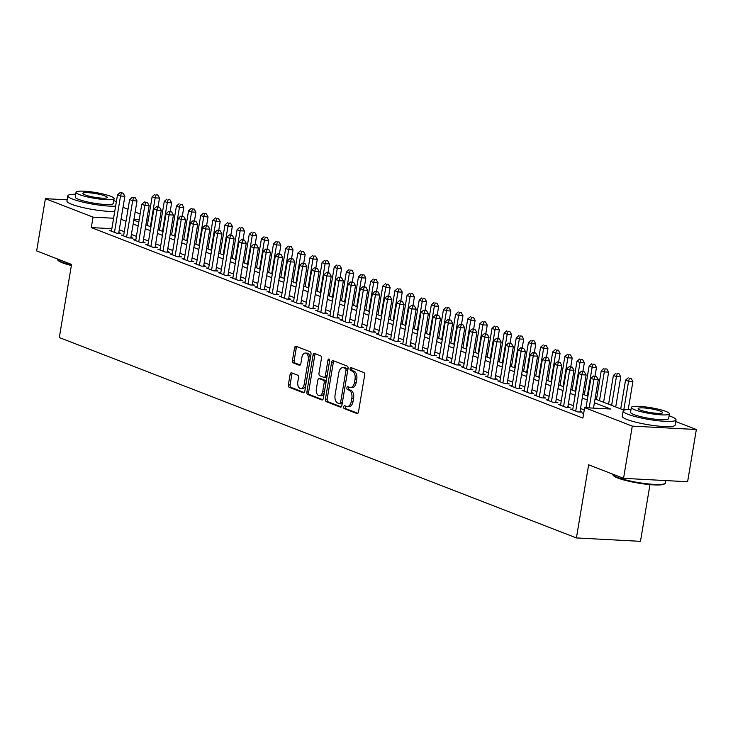 <?xml version="1.0" encoding="UTF-8"?>
<svg xmlns="http://www.w3.org/2000/svg" width="733" height="733" viewBox="0 0 733 733"><rect width="100%" height="100%" fill="white"/><g stroke="black" fill="none" stroke-linecap="round" stroke-linejoin="round"><path stroke-width="1.1" d="M343.704 406.888A1.475 0.861 -87 0 0 344.299 408.647L356.962 413.549A2.107 1.237 -87 0 0 357.191 413.604A2.107 1.237 -87 0 0 358.492 411.964L364.668 375.049A2.107 1.237 -87 0 0 363.825 372.538L351.162 367.636A1.475 0.861 -87 0 0 350.997 367.599A1.475 0.861 -87 0 0 350.09 368.745A1.475 0.861 -87 0 0 350.676 370.504L352.316 371.136A6.734 3.958 -87 0 1 355.038 379.181L354.515 382.25A6.734 3.958 -87 0 1 350.347 387.5A6.734 3.958 -87 0 1 349.604 387.336L347.973 386.703A1.475 0.861 -87 0 0 347.809 386.667A1.475 0.861 -87 0 0 346.892 387.812A1.475 0.861 -87 0 0 347.488 389.571L349.128 390.213A6.734 3.958 -87 0 1 351.84 398.248L351.327 401.327A6.734 3.958 -87 0 1 347.158 406.568A6.734 3.958 -87 0 1 346.416 406.412L344.776 405.77A1.475 0.861 -87 0 0 344.62 405.734A1.475 0.861 -87 0 0 343.704 406.888M345.765 406.155A1.475 0.861 -87 0 0 345.435 406.98A1.475 0.861 -87 0 0 346.031 408.739L357.86 413.32M352.152 368.012A1.475 0.861 -87 0 0 351.822 368.836A1.475 0.861 -87 0 0 352.408 370.596L354.048 371.228L352.316 371.136M348.954 387.088A1.475 0.861 -87 0 0 348.624 387.904A1.475 0.861 -87 0 0 349.22 389.663L350.86 390.304L349.128 390.213M291.642 372.85A2.107 1.237 -87 0 0 291.413 372.795A2.107 1.237 -87 0 0 290.103 374.435L288.371 384.788A2.107 1.237 -87 0 0 289.223 387.299L303.279 392.751A2.107 1.237 -87 0 0 303.517 392.796A2.107 1.237 -87 0 0 304.818 391.165L310.994 354.25A2.107 1.237 -87 0 0 310.141 351.739L296.086 346.288A2.107 1.237 -87 0 0 295.857 346.242A2.107 1.237 -87 0 0 294.547 347.882L292.458 360.389A2.107 1.237 -87 0 0 293.31 362.899L299.321 365.236A2.107 1.237 -87 0 0 299.55 365.281A2.107 1.237 -87 0 0 300.86 363.641L301.895 357.438A5.626 3.308 -87 0 1 305.377 353.059A5.626 3.308 -87 0 1 308.272 359.912L304.204 384.211A5.626 3.308 -87 0 1 300.713 388.591A5.626 3.308 -87 0 1 297.827 381.737L298.505 377.687A2.107 1.237 -87 0 0 297.662 375.177L291.642 372.85M675.725 421.521L696.35 429.511L687.609 481.737L623.545 478.337L588.645 464.814L576.413 537.93L59.309 337.546L71.55 264.43L36.65 250.906L45.391 198.68L67.152 199.834M623.545 478.337L632.286 426.111L584.641 407.649L610.616 409.023L594.417 402.747M111.847 228.678L91.286 227.587L582.891 418.094L584.641 407.649M91.286 227.587L93.036 217.142L45.391 198.68M325.425 399.146A2.107 1.237 -87 0 0 326.277 401.657L340.332 407.108A2.107 1.237 -87 0 0 340.57 407.163A2.107 1.237 -87 0 0 341.871 405.523L348.047 368.607A2.107 1.237 -87 0 0 347.204 366.097L333.139 360.654A2.107 1.237 -87 0 0 332.91 360.599A2.107 1.237 -87 0 0 331.609 362.239L325.425 399.146L327.156 399.238A2.107 1.237 -87 0 0 328.008 401.757L341.239 406.879M321.805 399.934L307.75 394.482A2.107 1.237 -87 0 1 306.898 391.972L313.073 355.056A2.107 1.237 -87 0 1 314.384 353.416A2.107 1.237 -87 0 1 314.613 353.471L320.633 355.798A2.107 1.237 -87 0 1 321.475 358.318L318.974 373.28A2.107 1.237 -87 0 0 319.817 375.8L323.812 377.339A2.107 1.237 -87 0 0 324.041 377.394A2.107 1.237 -87 0 0 325.351 375.754L327.953 360.169A1.475 0.861 -87 0 1 328.87 359.023A1.475 0.861 -87 0 1 329.621 360.819L323.345 398.34A2.107 1.237 -87 0 1 322.044 399.98A2.107 1.237 -87 0 1 321.805 399.934L322.273 399.952M583.596 413.87L582.698 413.824L583.55 414.154M572.803 409.234L570.558 409.115L577.842 411.937L582.176 412.166L580.05 411.35M560.663 404.534L558.427 404.414L565.702 407.236L570.036 407.466L567.91 406.641M548.522 399.824L546.287 399.705L553.571 402.527L557.895 402.765L555.77 401.941M536.391 395.124L534.146 395.005L541.43 397.827L545.755 398.056L543.629 397.231M524.251 390.423L522.006 390.304L529.29 393.126L533.624 393.355L531.498 392.531M512.11 385.714L509.866 385.595L517.15 388.417L521.484 388.646L519.358 387.83M499.97 381.013L497.734 380.894L505.01 383.716L509.343 383.945L507.218 383.121M487.83 376.313L485.594 376.194L492.878 379.016L497.203 379.245L495.077 378.42M475.699 371.604L473.454 371.484L480.738 374.306L485.063 374.536L482.937 373.72M463.558 366.903L461.314 366.784L468.598 369.606L472.932 369.835L470.806 369.011M451.418 362.194L449.173 362.075L456.457 364.897L460.791 365.135L458.666 364.31M439.278 357.493L437.042 357.374L444.317 360.196L448.651 360.425L446.525 359.601M427.147 352.793L424.902 352.674L432.186 355.496L436.511 355.725L434.385 354.9M415.006 348.083L412.761 347.964L420.046 350.786L424.37 351.015L422.254 350.2M402.866 343.383L400.621 343.264L407.905 346.086L412.239 346.315L410.114 345.49M390.726 338.683L388.481 338.564L395.765 341.386L400.099 341.615L397.973 340.79M378.585 333.973L376.35 333.854L383.634 336.676L387.959 336.905L385.833 336.09M366.454 329.273L364.209 329.154L371.494 331.976L375.818 332.205L373.693 331.38M354.314 324.563L352.069 324.444L359.353 327.266L363.678 327.504L361.561 326.68M342.174 319.863L339.929 319.744L347.213 322.566L351.547 322.795L349.421 321.97M330.033 315.163L327.788 315.043L335.073 317.865L339.406 318.095L337.281 317.27M317.893 310.453L315.657 310.334L322.941 313.156L327.266 313.385L325.14 312.57M305.762 305.753L303.517 305.634L310.801 308.456L315.126 308.685L313 307.86M293.621 301.052L291.377 300.933L298.661 303.755L302.986 303.984L300.869 303.16M281.481 296.343L279.236 296.224L286.521 299.046L290.854 299.275L288.729 298.459M269.341 291.642L267.105 291.523L274.38 294.345L278.714 294.574L276.588 293.75M257.201 286.933L254.965 286.814L262.249 289.645L266.574 289.874L264.448 289.049M245.069 282.232L242.825 282.113L250.109 284.935L254.433 285.164L252.308 284.34M232.929 277.532L230.684 277.413L237.968 280.235L242.293 280.464L240.177 279.639M220.789 272.823L218.544 272.703L225.828 275.526L230.162 275.755L228.036 274.939M208.648 268.122L206.413 268.003L213.688 270.825L218.022 271.054L215.896 270.23M196.508 263.422L194.272 263.303L201.557 266.125L205.881 266.354L203.756 265.529M184.377 258.712L182.132 258.593L189.416 261.415L193.741 261.644L191.615 260.829M172.237 254.012L169.992 253.893L177.276 256.715L181.601 256.944L179.484 256.119M160.096 249.302L157.852 249.183L165.136 252.015L169.47 252.244L167.344 251.419M147.956 244.602L145.72 244.483L152.995 247.305L157.329 247.534L155.204 246.709M135.816 239.902L133.58 239.783L140.864 242.605L145.189 242.834L143.063 242.009M123.685 235.192L121.44 235.073L128.724 237.895L133.049 238.124L130.923 237.309M584.256 409.939L580.527 408.492M573.389 405.725L568.387 403.791M561.249 401.024L556.246 399.082M549.118 396.315L544.115 394.381M536.977 391.614L531.975 389.672M524.837 386.914L519.834 384.972M512.697 382.205L507.694 380.271M500.557 377.504L495.554 375.562M488.425 372.804L483.423 370.861M476.285 368.094L471.282 366.161M464.145 363.394L459.142 361.451M452.004 358.684L447.002 356.751M439.864 353.984L434.861 352.042M427.733 349.284L422.73 347.341M415.593 344.574L410.59 342.641M403.452 339.874L398.45 337.931M391.312 335.173L386.309 333.231M379.172 330.464L374.169 328.531M367.041 325.764L362.038 323.821M354.9 321.054L349.898 319.121M342.76 316.354L337.757 314.411M330.62 311.653L325.617 309.711M318.479 306.944L313.486 305.01M306.348 302.243L301.345 300.301M294.208 297.543L289.205 295.601M282.068 292.834L277.065 290.9M269.927 288.133L264.925 286.191M257.796 283.424L252.793 281.49M245.656 278.723L240.653 276.781M233.515 274.023L228.513 272.08M221.375 269.313L216.372 267.38M209.235 264.613L204.232 262.671M197.104 259.913L192.101 257.97M184.963 255.203L179.961 253.27M172.823 250.503L167.82 248.56M160.683 245.793L155.68 243.86M148.542 241.093L143.54 239.15M136.411 236.393L131.409 234.45M124.271 231.683L119.268 229.75M111.544 230.492L109.299 230.373L116.584 233.195L120.918 233.424L118.792 232.599M576.413 537.93L640.477 541.339L649.969 484.614M696.35 429.511L632.286 426.111M123.016 207.338L128.018 209.281M135.156 212.048L140.159 213.981M147.296 216.748L148.689 217.289M595.049 398.944L622.729 409.674L625.359 409.811M133.791 220.202L138.794 222.136M145.931 224.903L150.934 226.845M158.062 229.603L163.065 231.546M170.203 234.313L175.205 236.246M182.343 239.013L187.346 240.955M194.483 243.722L199.486 245.656M206.624 248.423L211.626 250.365M218.755 253.123L223.757 255.066M230.895 257.833L235.898 259.766M243.035 262.533L248.038 264.476M255.176 267.233L260.178 269.176M267.316 271.943L272.319 273.876M279.447 276.643L284.45 278.586M291.587 281.353L296.59 283.286M303.728 286.053L308.73 287.996M315.868 290.754L320.871 292.696M328.008 295.463L333.011 297.396M340.139 300.163L345.142 302.106M352.28 304.864L357.283 306.806M364.42 309.573L369.423 311.507M376.56 314.274L381.563 316.216M388.701 318.983L393.703 320.917M400.832 323.684L405.835 325.626M412.972 328.384L417.975 330.326M425.113 333.094L430.115 335.027M437.253 337.794L442.256 339.736M449.393 342.494L454.387 344.437M461.524 347.204L466.527 349.137M473.665 351.904L478.667 353.847M485.805 356.614L490.808 358.547M497.945 361.314L502.948 363.256M510.076 366.014L515.079 367.957M522.217 370.724L527.219 372.657M534.357 375.424L539.36 377.367M546.497 380.125L551.5 382.067M558.638 384.834L563.64 386.767M570.769 389.535L575.771 391.477M582.909 394.244L587.912 396.177M148.222 220.074L146.747 220.001M139.215 219.598L133.937 219.314M113.597 218.232L93.036 217.142M587.28 399.989L582.277 398.046M575.139 395.279L570.137 393.346M562.999 390.579L557.996 388.637M550.859 385.87L545.856 383.936M538.728 381.169L533.725 379.227M526.587 376.469L521.584 374.526M514.447 371.759L509.444 369.826M502.307 367.059L497.304 365.116M490.166 362.359L485.164 360.416M478.035 357.649L473.032 355.716M465.895 352.949L460.892 351.006M453.754 348.239L448.752 346.306M441.614 343.539L436.611 341.596M429.474 338.838L424.471 336.896M417.343 334.129L412.34 332.196M405.202 329.429L400.2 327.486M393.062 324.728L388.059 322.786M380.922 320.019L375.919 318.085M368.781 315.318L363.779 313.376M356.65 310.609L351.648 308.675M344.51 305.908L339.507 303.966M332.37 301.208L327.367 299.266M320.229 296.499L315.227 294.565M308.089 291.798L303.086 289.856M295.958 287.098L290.955 285.155M283.818 282.388L278.815 280.455M271.677 277.688L266.675 275.745M259.537 272.978L254.534 271.045M247.397 268.278L242.403 266.336M235.266 263.578L230.263 261.635M223.125 258.868L218.122 256.935M210.985 254.168L205.982 252.225M198.845 249.467L193.842 247.525M186.713 244.758L181.711 242.825M174.573 240.058L169.57 238.115M162.433 235.348L157.43 233.415M150.292 230.648L145.29 228.705M138.152 225.947L133.149 224.005M126.021 221.238L121.018 219.304M347.158 406.568L348.89 406.659A6.734 3.958 -87 0 0 353.059 401.418L351.327 401.327M350.86 390.304A6.734 3.958 -87 0 1 353.572 398.34L353.059 401.418M350.347 387.5L352.078 387.592A6.734 3.958 -87 0 0 356.247 382.342L354.515 382.25M354.048 371.228A6.734 3.958 -87 0 1 356.769 379.273L356.247 382.342M333.973 360.975A2.107 1.237 -87 0 0 333.341 362.331L327.156 399.238M339.507 403.727A1.475 0.861 -87 0 0 339.672 403.764A1.475 0.861 -87 0 0 340.579 402.619L346.003 370.22A1.475 0.861 -87 0 0 345.408 368.461L343.676 367.792A6.734 3.958 -87 0 0 342.943 367.627A6.734 3.958 -87 0 0 338.774 372.877L335.063 395.023A6.734 3.958 -87 0 0 337.776 403.058L339.507 403.727M339.837 403.746L341.239 403.819A1.475 0.861 -87 0 0 341.404 403.856A1.475 0.861 -87 0 0 342.311 402.71L340.579 402.619M342.943 367.627L344.675 367.719A6.734 3.958 -87 0 1 345.408 367.884L347.14 368.552A1.475 0.861 -87 0 1 347.735 370.312L342.311 402.71M322.712 399.696L309.482 394.574L307.75 394.482M315.447 353.792A2.107 1.237 -87 0 0 314.805 355.148L308.63 392.063A2.107 1.237 -87 0 0 309.482 394.574M325.544 377.431A2.107 1.237 -87 0 0 325.773 377.486A2.107 1.237 -87 0 0 327.083 375.846L329.658 360.444M316.372 388.82A5.626 3.308 -87 0 0 319.258 395.673A5.626 3.308 -87 0 0 322.749 391.285L324.178 382.727A2.107 1.237 -87 0 0 323.335 380.216L319.341 378.668A2.107 1.237 -87 0 0 319.112 378.613A2.107 1.237 -87 0 0 317.81 380.253L316.372 388.82M319.258 395.673L320.99 395.765A5.626 3.308 -87 0 0 324.481 391.376L322.749 391.285M320.605 378.732A2.107 1.237 -87 0 1 320.843 378.704A2.107 1.237 -87 0 1 321.072 378.759L325.067 380.308A2.107 1.237 -87 0 1 325.91 382.818L324.481 391.376M300.713 388.591L302.445 388.682A5.626 3.308 -87 0 0 305.936 384.303L304.204 384.211M305.377 353.059L307.109 353.15A5.626 3.308 -87 0 1 310.004 360.004L305.936 384.303M296.92 346.617A2.107 1.237 -87 0 0 296.279 347.973L294.19 360.48A2.107 1.237 -87 0 0 295.042 362.991L300.218 364.997M292.476 373.17A2.107 1.237 -87 0 0 291.835 374.526L290.103 384.88A2.107 1.237 -87 0 0 290.955 387.391L304.177 392.522M628.227 409.49L632.9 381.545L628.575 381.307L625.542 380.134L620.723 408.895M623.82 409.729L628.575 381.307L629.418 378.31L631.15 378.402L629.418 378.31M625.542 380.134L628.199 377.843M631.15 378.402L632.9 381.545M593.51 408.116L598.275 379.703L593.941 379.474L589.185 407.887M594.784 376.469L596.515 376.56L593.574 376.002L594.784 376.469L593.941 379.474L590.908 378.292L585.979 407.722M598.275 379.703L596.515 376.56M593.574 376.002L590.908 378.292M665.033 483.514L664.3 484.018A26.15 4.004 -170.5 0 1 644.435 484.009A26.15 4.004 -170.5 0 1 617.8 478.026A26.15 4.004 -170.5 0 1 613.338 475.497L612.815 474.773A26.791 4.096 9.5 0 0 617.388 477.366A26.791 4.096 9.5 0 0 644.673 483.496A26.791 4.096 9.5 0 0 665.033 483.514A26.791 4.096 9.5 0 0 665.454 482.937L665.848 480.582M631.031 409.445A26.791 4.096 9.5 0 0 623.16 411.011A26.791 4.096 9.5 0 0 627.943 414.282A26.791 4.096 9.5 0 0 657.217 420.65A26.791 4.096 9.5 0 0 676.009 419.853A26.791 4.096 9.5 0 0 671.226 416.582A26.791 4.096 9.5 0 0 669.082 415.813M623.16 411.011L622.29 416.234A26.791 4.096 9.5 0 0 627.063 419.505A26.791 4.096 9.5 0 0 656.347 425.873A26.791 4.096 9.5 0 0 675.139 425.076L676.009 419.853M669.412 413.806L668.615 418.616A19.287 2.95 -170.5 0 1 655.082 419.194A19.287 2.95 -170.5 0 1 633.999 414.603A19.287 2.95 -170.5 0 1 630.563 412.248L631.36 407.438A19.287 2.95 9.5 0 0 634.805 409.793A19.287 2.95 9.5 0 0 655.888 414.383A19.287 2.95 9.5 0 0 669.412 413.806A19.287 2.95 9.5 0 0 665.976 411.451A19.287 2.95 9.5 0 0 644.893 406.861A19.287 2.95 9.5 0 0 631.36 407.438M660.433 411.158A12.434 1.906 9.5 0 0 646.845 408.199A12.434 1.906 9.5 0 0 638.131 408.574A12.434 1.906 9.5 0 0 640.349 410.095A12.434 1.906 9.5 0 0 653.928 413.046A12.434 1.906 9.5 0 0 662.65 412.679A12.434 1.906 9.5 0 0 660.433 411.158M612.605 474.095L612.605 474.095A26.791 4.096 9.5 0 0 612.815 474.773M71.367 265.52A26.15 4.004 -170.5 0 1 62.461 262.826A26.15 4.004 -170.5 0 1 58.008 260.297L57.486 259.574A26.791 4.096 9.5 0 0 62.048 262.167A26.791 4.096 9.5 0 0 71.449 265.007M75.701 194.245A26.791 4.096 9.5 0 0 67.83 195.812A26.791 4.096 9.5 0 0 72.604 199.083A26.791 4.096 9.5 0 0 115.612 206.165M116.382 201.575A26.791 4.096 9.5 0 0 115.896 201.383A26.791 4.096 9.5 0 0 113.743 200.613M67.83 195.812L66.95 201.034A26.791 4.096 9.5 0 0 71.733 204.305A26.791 4.096 9.5 0 0 114.742 211.388M114.082 198.606L113.276 203.417A19.287 2.95 -170.5 0 1 99.743 203.994A19.287 2.95 -170.5 0 1 78.669 199.403A19.287 2.95 -170.5 0 1 75.224 197.049L76.03 192.238A19.287 2.95 9.5 0 0 79.476 194.602A19.287 2.95 9.5 0 0 100.549 199.184A19.287 2.95 9.5 0 0 114.082 198.606A19.287 2.95 9.5 0 0 110.637 196.252A19.287 2.95 9.5 0 0 89.563 191.661A19.287 2.95 9.5 0 0 76.03 192.238M105.103 195.958A12.434 1.906 9.5 0 0 91.515 192.999A12.434 1.906 9.5 0 0 82.792 193.375A12.434 1.906 9.5 0 0 85.01 194.896A12.434 1.906 9.5 0 0 98.598 197.846A12.434 1.906 9.5 0 0 107.32 197.479A12.434 1.906 9.5 0 0 105.103 195.958M57.275 258.896L57.275 258.896A26.791 4.096 9.5 0 0 57.486 259.574M615.72 406.952L620.759 376.835L616.435 376.606L613.402 375.433L608.582 404.185M611.624 405.367L616.435 376.606L617.278 373.61L619.009 373.702L617.278 373.61M613.402 375.433L616.059 373.134M619.009 373.702L620.759 376.835M603.589 402.252L608.628 372.135L604.294 371.906L601.262 370.724L596.451 399.485M599.484 400.658L604.294 371.906L605.137 368.901L606.869 368.992L605.137 368.901M601.262 370.724L603.928 368.433M606.869 368.992L608.628 372.135M595.04 376.075L596.488 367.425L592.154 367.196L589.121 366.024L584.311 394.785M587.344 395.957L592.154 367.196L592.997 364.2L594.729 364.292L592.997 364.2M589.121 366.024L591.788 363.733M594.729 364.292L596.488 367.425M582.9 371.374L584.348 362.725L580.023 362.496L576.981 361.323L572.171 390.075M575.203 391.257L580.023 362.496L580.866 359.5L582.598 359.591L580.866 359.5M576.981 361.323L579.647 359.023M582.598 359.591L584.348 362.725M579.931 412.047L586.134 374.994L581.8 374.765L575.717 411.112M582.643 371.768L584.375 371.86L581.434 371.292L582.643 371.768L581.8 374.765L578.768 373.592L572.684 409.939M586.134 374.994L584.375 371.86M581.434 371.292L578.768 373.592M567.791 407.346L573.994 370.293L569.66 370.064L563.585 406.412M570.503 367.059L572.235 367.151L569.294 366.592L570.503 367.059L569.66 370.064L566.627 368.882L560.543 405.239M573.994 370.293L572.235 367.151M569.294 366.592L566.627 368.882M555.651 402.646L561.854 365.593L557.529 365.355L551.445 401.711M558.372 362.359L560.104 362.45L557.153 361.891L558.372 362.359L557.529 365.355L554.487 364.182L548.412 400.53M561.854 365.593L560.104 362.45M557.153 361.891L554.487 364.182M543.519 397.937L549.713 360.883L545.389 360.654L539.305 397.002M546.232 357.658L547.963 357.75L545.013 357.182L546.232 357.658L545.389 360.654L542.356 359.482L536.272 395.829M549.713 360.883L547.963 357.75M545.013 357.182L542.356 359.482M570.76 366.674L572.207 358.025L567.883 357.796L564.85 356.614L560.03 385.375M563.072 386.548L567.883 357.796L568.726 354.79L570.457 354.882L568.726 354.79M564.85 356.614L567.507 354.323M570.457 354.882L572.207 358.025M531.379 393.236L537.582 356.183L533.248 355.954L527.164 392.302M534.091 352.949L535.823 353.04L532.882 352.481L534.091 352.949L533.248 355.954L530.216 354.772L524.132 391.129M537.582 356.183L535.823 353.04M532.882 352.481L530.216 354.772M558.619 361.965L560.067 353.315L555.742 353.086L552.709 351.913L547.899 380.674M550.932 381.847L555.742 353.086L556.585 350.09L558.317 350.182L556.585 350.09M552.709 351.913L555.367 349.614M558.317 350.182L560.067 353.315M519.239 388.527L525.442 351.474L521.108 351.244L515.024 387.601M521.951 348.248L523.683 348.34L520.742 347.781L521.951 348.248L521.108 351.244L518.075 350.072L511.991 386.419M525.442 351.474L523.683 348.34M520.742 347.781L518.075 350.072M546.488 357.264L547.936 348.615L543.602 348.386L540.569 347.204L535.759 375.965M538.792 377.147L543.602 348.386L544.445 345.38L546.177 345.472L544.445 345.38M540.569 347.204L543.235 344.913M546.177 345.472L547.936 348.615M507.099 383.826L513.302 346.773L508.977 346.544L502.893 382.892M509.811 343.548L511.542 343.64L508.601 343.071L509.811 343.548L508.977 346.544L505.935 345.371L499.851 381.719M513.302 346.773L511.542 343.64M508.601 343.071L505.935 345.371M534.348 352.555L535.796 343.914L531.462 343.676L528.429 342.503L523.619 371.264M526.651 372.437L531.462 343.676L532.305 340.68L534.036 340.772L532.305 340.68M528.429 342.503L531.095 340.213M534.036 340.772L535.796 343.914M494.958 379.126L501.161 342.073L496.837 341.844L490.753 378.191M497.68 338.838L499.411 338.93L496.461 338.371L497.68 338.838L496.837 341.844L493.804 340.662L487.72 377.009M501.161 342.073L499.411 338.93M496.461 338.371L493.804 340.662M522.208 347.854L523.655 339.205L519.33 338.976L516.289 337.803L511.478 366.555M514.511 367.737L519.33 338.976L520.173 335.98L521.905 336.071L520.173 335.98M516.289 337.803L518.955 335.503M521.905 336.071L523.655 339.205M482.827 374.416L489.021 337.363L484.696 337.134L478.612 373.482M485.539 334.138L487.271 334.23L484.321 333.662L485.539 334.138L484.696 337.134L481.663 335.961L475.58 372.309M489.021 337.363L487.271 334.23M484.321 333.662L481.663 335.961M510.067 343.154L511.515 334.505L507.19 334.275L504.157 333.094L499.338 361.855M502.38 363.027L507.19 334.275L508.033 331.27L509.765 331.362L508.033 331.27M504.157 333.094L506.815 330.803M509.765 331.362L511.515 334.505M470.687 369.716L476.89 332.663L472.556 332.434L466.472 368.781M473.399 329.429L475.131 329.52L472.189 328.961L473.399 329.429L472.556 332.434L469.523 331.252L463.439 367.609M476.89 332.663L475.131 329.52M472.189 328.961L469.523 331.252M497.927 338.444L499.375 329.795L495.05 329.566L492.017 328.393L487.207 357.154M490.24 358.327L495.05 329.566L495.893 326.57L497.625 326.661L495.893 326.57M492.017 328.393L494.674 326.103M497.625 326.661L499.375 329.795M458.546 365.016L464.749 327.963L460.416 327.724L454.332 364.081M461.259 324.728L462.99 324.82L460.049 324.261L461.259 324.728L460.416 327.724L457.383 326.551L451.299 362.899M464.749 327.963L462.99 324.82M460.049 324.261L457.383 326.551M485.796 333.744L487.243 325.095L482.91 324.866L479.877 323.693L475.066 352.445M478.099 353.627L482.91 324.866L483.753 321.869L485.484 321.961L483.753 321.869M479.877 323.693L482.543 321.393M485.484 321.961L487.243 325.095M446.406 360.306L452.609 323.253L448.284 323.024L442.201 359.372M449.127 320.028L450.85 320.119L447.909 319.551L449.127 320.028L448.284 323.024L445.243 321.851L439.159 358.199M452.609 323.253L450.85 320.119M447.909 319.551L445.243 321.851M473.655 329.044L475.103 320.394L470.769 320.165L467.736 318.983L462.926 347.744M465.959 348.917L470.769 320.165L471.612 317.16L473.344 317.252L471.612 317.16M467.736 318.983L470.403 316.693M473.344 317.252L475.103 320.394M434.266 355.606L440.469 318.553L436.144 318.324L430.06 354.671M436.987 315.318L438.719 315.41L435.769 314.851L436.987 315.318L436.144 318.324L433.111 317.142L427.027 353.498M440.469 318.553L438.719 315.41M435.769 314.851L433.111 317.142M461.515 324.334L462.963 315.685L458.638 315.456L455.596 314.283L450.786 343.044M453.819 344.217L458.638 315.456L459.481 312.46L461.213 312.551L459.481 312.46M455.596 314.283L458.262 311.983M461.213 312.551L462.963 315.685M422.135 350.896L428.329 313.843L424.004 313.614L417.92 349.971M424.847 310.618L426.579 310.71L423.628 310.151L424.847 310.618L424.004 313.614L420.971 312.441L414.887 348.789M428.329 313.843L426.579 310.71M423.628 310.151L420.971 312.441M449.375 319.634L450.822 310.984L446.498 310.755L443.465 309.573L438.646 338.334M441.687 339.516L446.498 310.755L447.341 307.75L449.072 307.842L447.341 307.75M443.465 309.573L446.122 307.283M449.072 307.842L450.822 310.984M409.994 346.196L416.197 309.143L411.864 308.914L405.78 345.261M412.706 305.918L414.438 306.009L411.497 305.441L412.706 305.918L411.864 308.914L408.831 307.741L402.747 344.089M416.197 309.143L414.438 306.009M411.497 305.441L408.831 307.741M437.244 314.924L438.682 306.284L434.357 306.046L431.325 304.873L426.514 333.634M429.547 334.807L434.357 306.046L435.2 303.05L436.932 303.141L435.2 303.05M431.325 304.873L433.991 302.582M436.932 303.141L438.682 306.284M397.854 341.496L404.057 304.442L399.723 304.213L393.639 340.561M400.566 301.208L402.298 301.3L399.357 300.741L400.566 301.208L399.723 304.213L396.69 303.031L390.607 339.379M404.057 304.442L402.298 301.3M399.357 300.741L396.69 303.031M425.103 310.224L426.551 301.575L422.217 301.345L419.184 300.173L414.374 328.925M417.407 330.107L422.217 301.345L423.06 298.349L424.792 298.441L423.06 298.349M419.184 300.173L421.851 297.873M424.792 298.441L426.551 301.575M385.714 336.786L391.917 299.733L387.592 299.504L381.508 335.851M388.435 296.508L390.167 296.599L387.216 296.031L388.435 296.508L387.592 299.504L384.55 298.331L378.466 334.679M391.917 299.733L390.167 296.599M387.216 296.031L384.55 298.331M412.963 305.524L414.411 296.874L410.077 296.645L407.044 295.463L402.234 324.224M405.267 325.397L410.077 296.645L410.92 293.64L412.652 293.731L410.92 293.64M407.044 295.463L409.71 293.173M412.652 293.731L414.411 296.874M373.573 332.086L379.776 295.033L375.452 294.803L369.368 331.151M376.295 291.798L378.026 291.89L375.076 291.331L376.295 291.798L375.452 294.803L372.419 293.621L366.335 329.978M379.776 295.033L378.026 291.89M375.076 291.331L372.419 293.621M400.823 300.814L402.27 292.165L397.946 291.936L394.904 290.763L390.093 319.524M393.126 320.697L397.946 291.936L398.789 288.939L400.52 289.031L398.789 288.939M394.904 290.763L397.57 288.472M400.52 289.031L402.27 292.165M361.442 327.385L367.636 290.332L363.311 290.094L357.228 326.451M364.154 287.098L365.886 287.189L362.936 286.63L364.154 287.098L363.311 290.094L360.279 288.921L354.195 325.269M367.636 290.332L365.886 287.189M362.936 286.63L360.279 288.921M388.682 296.114L390.13 287.464L385.805 287.235L382.773 286.062L377.953 314.814M380.995 315.996L385.805 287.235L386.648 284.239L388.38 284.331L386.648 284.239M382.773 286.062L385.43 283.763M388.38 284.331L390.13 287.464M349.302 322.676L355.505 285.623L351.171 285.394L345.087 321.741M352.014 282.397L353.746 282.489L350.805 281.921L352.014 282.397L351.171 285.394L348.138 284.221L342.054 320.568M355.505 285.623L353.746 282.489M350.805 281.921L348.138 284.221M376.551 291.413L377.999 282.764L373.665 282.535L370.632 281.353L365.822 310.114M368.855 311.287L373.665 282.535L374.508 279.53L376.24 279.621L374.508 279.53M370.632 281.353L373.299 279.062M376.24 279.621L377.999 282.764M337.162 317.975L343.365 280.922L339.031 280.693L332.956 317.041M339.874 277.688L341.605 277.78L338.664 277.221L339.874 277.688L339.031 280.693L335.998 279.511L329.914 315.868M343.365 280.922L341.605 277.78M338.664 277.221L335.998 279.511M364.411 286.704L365.859 278.054L361.525 277.825L358.492 276.653L353.682 305.414M356.714 306.586L361.525 277.825L362.368 274.829L364.099 274.921L362.368 274.829M358.492 276.653L361.158 274.353M364.099 274.921L365.859 278.054M325.021 313.266L331.224 276.213L326.9 275.984L320.816 312.34M327.743 272.988L329.474 273.079L326.524 272.52L327.743 272.988L326.9 275.984L323.858 274.811L317.783 311.159M331.224 276.213L329.474 273.079M326.524 272.52L323.858 274.811M352.271 282.003L353.718 273.354L349.384 273.125L346.352 271.943L341.541 300.704M344.574 301.886L349.384 273.125L350.227 270.12L351.959 270.211L350.227 270.12M346.352 271.943L349.018 269.652M351.959 270.211L353.718 273.354M312.89 308.566L319.084 271.512L314.759 271.283L308.675 307.631M315.602 268.287L317.334 268.379L314.384 267.811L315.602 268.287L314.759 271.283L311.727 270.111L305.643 306.458M319.084 271.512L317.334 268.379M314.384 267.811L311.727 270.111M340.13 277.294L341.578 268.654L337.253 268.415L334.211 267.243L329.401 296.004M332.434 297.177L337.253 268.415L338.096 265.419L339.828 265.511L338.096 265.419M334.211 267.243L336.878 264.952M339.828 265.511L341.578 268.654M300.75 303.865L306.944 266.812L302.619 266.583L296.535 302.931M303.462 263.578L305.194 263.669L302.253 263.11L303.462 263.578L302.619 266.583L299.586 265.401L293.502 301.749M306.944 266.812L305.194 263.669M302.253 263.11L299.586 265.401M327.99 272.594L329.438 263.944L325.113 263.715L322.08 262.542L317.261 291.294M320.303 292.476L325.113 263.715L325.956 260.719L327.688 260.811L325.956 260.719M322.08 262.542L324.737 260.242M327.688 260.811L329.438 263.944M288.61 299.156L294.813 262.102L290.479 261.873L284.395 298.221M291.322 258.877L293.053 258.969L290.112 258.401L291.322 258.877L290.479 261.873L287.446 260.701L281.362 297.048M294.813 262.102L293.053 258.969M290.112 258.401L287.446 260.701M315.859 267.893L317.307 259.244L312.973 259.015L309.94 257.833L305.13 286.594M308.162 287.767L312.973 259.015L313.816 256.009L315.547 256.101L313.816 256.009M309.94 257.833L312.606 255.542M315.547 256.101L317.307 259.244M276.469 294.455L282.672 257.402L278.338 257.173L272.264 293.521M279.181 254.168L280.913 254.259L277.972 253.7L279.181 254.168L278.338 257.173L275.306 255.991L269.222 292.348M282.672 257.402L280.913 254.259M277.972 253.7L275.306 255.991M303.719 263.184L305.166 254.534L300.832 254.305L297.8 253.132L292.989 281.893M296.022 283.066L300.832 254.305L301.675 251.309L303.407 251.401L301.675 251.309M297.8 253.132L300.466 250.842M303.407 251.401L305.166 254.534M264.329 289.755L270.532 252.702L266.207 252.464L260.123 288.82M267.05 249.467L268.782 249.559L265.832 249L267.05 249.467L266.207 252.464L263.165 251.291L257.091 287.638M270.532 252.702L268.782 249.559M265.832 249L263.165 251.291M291.578 258.483L293.026 249.834L288.692 249.605L285.659 248.432L280.849 277.184M283.882 278.366L288.692 249.605L289.535 246.609L291.267 246.7L289.535 246.609M285.659 248.432L288.326 246.132M291.267 246.7L293.026 249.834M252.198 285.045L258.392 247.992L254.067 247.763L247.983 284.111M254.91 244.767L256.642 244.859L253.691 244.291L254.91 244.767L254.067 247.763L251.034 246.59L244.95 282.938M258.392 247.992L256.642 244.859M253.691 244.291L251.034 246.59M279.438 253.783L280.886 245.134L276.561 244.904L273.528 243.722L268.709 272.484M271.741 273.656L276.561 244.904L277.404 241.899L279.136 241.991L277.404 241.899M273.528 243.722L276.185 241.432M279.136 241.991L280.886 245.134M240.058 280.345L246.261 243.292L241.927 243.063L235.843 279.41M242.77 240.058L244.501 240.149L241.56 239.59L242.77 240.058L241.927 243.063L238.894 241.881L232.81 278.238M246.261 243.292L244.501 240.149M241.56 239.59L238.894 241.881M267.298 249.073L268.745 240.424L264.421 240.195L261.388 239.022L256.568 267.783M259.61 268.956L264.421 240.195L265.264 237.199L266.995 237.29L265.264 237.199M261.388 239.022L264.045 236.722M266.995 237.29L268.745 240.424M227.917 275.635L234.12 238.582L229.786 238.353L223.702 274.71M230.629 235.357L232.361 235.449L229.42 234.89L230.629 235.357L229.786 238.353L226.754 237.18L220.67 273.528M234.12 238.582L232.361 235.449M229.42 234.89L226.754 237.18M255.166 244.373L256.614 235.724L252.28 235.495L249.247 234.313L244.437 263.074M247.47 264.256L252.28 235.495L253.123 232.489L254.855 232.581L253.123 232.489M249.247 234.313L251.914 232.022M254.855 232.581L256.614 235.724M215.777 270.935L221.98 233.882L217.646 233.653L211.571 270.001M218.489 230.657L220.221 230.748L217.28 230.18L218.489 230.657L217.646 233.653L214.613 232.48L208.529 268.828M221.98 233.882L220.221 230.748M217.28 230.18L214.613 232.48M243.026 239.664L244.474 231.023L240.14 230.785L237.107 229.612L232.297 258.373M235.33 259.546L240.14 230.785L240.983 227.789L242.715 227.881L240.983 227.789M237.107 229.612L239.773 227.322M242.715 227.881L244.474 231.023M203.637 266.235L209.84 229.182L205.515 228.953L199.431 265.3M206.358 225.947L208.09 226.039L205.139 225.48L206.358 225.947L205.515 228.953L202.473 227.771L196.398 264.118M209.84 229.182L208.09 226.039M205.139 225.48L202.473 227.771M230.886 234.963L232.334 226.314L228.009 226.085L224.967 224.912L220.157 253.664M223.189 254.846L228.009 226.085L228.852 223.089L230.574 223.18L228.852 223.089M224.967 224.912L227.633 222.612M230.574 223.18L232.334 226.314M191.505 261.525L197.699 224.472L193.375 224.243L187.291 260.591M194.218 221.247L195.949 221.339L192.999 220.77L194.218 221.247L193.375 224.243L190.342 223.07L184.258 259.418M197.699 224.472L195.949 221.339M192.999 220.77L190.342 223.07M218.746 230.263L220.193 221.613L215.868 221.384L212.836 220.202L208.016 248.963M211.049 250.136L215.868 221.384L216.711 218.379L218.443 218.471L216.711 218.379M212.836 220.202L215.493 217.912M218.443 218.471L220.193 221.613M179.365 256.825L185.568 219.772L181.234 219.543L175.15 255.89M182.077 216.537L183.809 216.629L180.868 216.07L182.077 216.537L181.234 219.543L178.201 218.361L172.118 254.718M185.568 219.772L183.809 216.629M180.868 216.07L178.201 218.361M206.605 225.553L208.053 216.904L203.728 216.675L200.695 215.502L195.876 244.263M198.918 245.436L203.728 216.675L204.571 213.679L206.303 213.77L204.571 213.679M200.695 215.502L203.353 213.211M206.303 213.77L208.053 216.904M167.225 252.125L173.428 215.071L169.094 214.833L163.01 251.19M169.937 211.837L171.669 211.929L168.727 211.37L169.937 211.837L169.094 214.833L166.061 213.66L159.977 250.008M173.428 215.071L171.669 211.929M168.727 211.37L166.061 213.66M194.474 220.853L195.922 212.203L191.588 211.974L188.555 210.802L183.745 239.554M186.778 240.736L191.588 211.974L192.431 208.978L194.163 209.07L192.431 208.978M188.555 210.802L191.221 208.502M194.163 209.07L195.922 212.203M155.084 247.415L161.287 210.362L156.954 210.133L150.879 246.48M157.797 207.137L159.528 207.228L156.587 206.66L157.797 207.137L156.954 210.133L153.921 208.96L147.837 245.308M161.287 210.362L159.528 207.228M156.587 206.66L153.921 208.96M182.334 216.153L183.781 207.503L179.448 207.274L176.415 206.092L171.604 234.853M174.637 236.026L179.448 207.274L180.291 204.269L182.022 204.36L180.291 204.269M176.415 206.092L179.081 203.801M182.022 204.36L183.781 207.503M142.944 242.715L149.147 205.661L144.822 205.432L138.739 241.78M145.665 202.427L147.397 202.519L144.447 201.96L145.665 202.427L144.822 205.432L141.781 204.25L135.706 240.607M149.147 205.661L147.397 202.519M144.447 201.96L141.781 204.25M170.193 211.443L171.641 202.794L167.316 202.565L164.274 201.392L159.464 230.153M162.497 231.326L167.316 202.565L168.159 199.568L169.891 199.66L168.159 199.568M164.274 201.392L166.941 199.092M169.891 199.66L171.641 202.794M130.813 238.005L137.007 200.952L132.682 200.723L126.598 237.08M133.525 197.727L135.257 197.818L132.306 197.259L133.525 197.727L132.682 200.723L129.649 199.55L123.565 235.898M137.007 200.952L135.257 197.818M132.306 197.259L129.649 199.55M158.053 206.743L159.501 198.093L155.176 197.864L152.143 196.682L147.324 225.443M150.366 226.625L155.176 197.864L156.019 194.859L157.751 194.951L156.019 194.859M152.143 196.682L154.8 194.392M157.751 194.951L159.501 198.093M118.673 233.305L124.876 196.252L120.542 196.023L114.458 232.37M121.385 193.026L123.117 193.118L120.175 192.55L121.385 193.026L120.542 196.023L117.509 194.85L111.425 231.197M124.876 196.252L123.117 193.118M120.175 192.55L117.509 194.85M346.031 408.739L344.299 408.647M352.408 370.596L350.676 370.504M349.22 389.663L347.488 389.571M353.572 398.34L351.84 398.248M356.769 379.273L355.038 379.181M357.42 413.577L356.962 413.549M333.341 362.331L331.609 362.239M340.799 407.136L340.332 407.108M328.008 401.757L326.277 401.657M347.735 370.312L346.003 370.22M347.14 368.552L345.408 368.461M345.408 367.884L343.676 367.792M308.63 392.063L306.898 391.972M314.805 355.148L313.073 355.056M327.083 375.846L325.351 375.754M329.648 360.26L327.953 360.169M325.91 382.818L324.178 382.727M325.067 380.308L323.335 380.216M321.072 378.759L319.341 378.668M310.004 360.004L308.272 359.912M299.788 365.254L299.321 365.236M295.042 362.991L293.31 362.899M294.19 360.48L292.458 360.389M296.279 347.973L294.547 347.882M303.746 392.778L303.279 392.751M290.955 387.391L289.223 387.299M290.103 384.88L288.371 384.788M291.835 374.526L290.103 374.435M341.404 403.856L339.672 403.764M325.773 377.486L324.041 377.394M320.843 378.704L319.112 378.613"/></g></svg>
